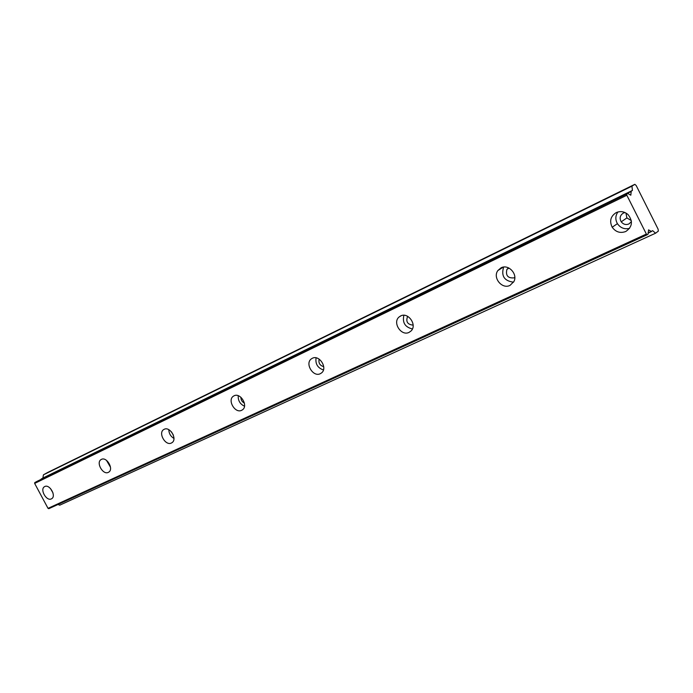 <?xml version="1.0" encoding="UTF-8"?>
<svg xmlns="http://www.w3.org/2000/svg" width="693" height="693" viewBox="0 0 693 693"><rect width="100%" height="100%" fill="white"/><g stroke="black" fill="none" stroke-linecap="round" stroke-linejoin="round"><path stroke-width="1.04" d="M631.453 221.613L628.897 223.978C625.874 225.112 623.319 224.393 621.231 221.821C619.291 218.165 620.01 215.237 623.397 213.054L625.008 212.56M631.314 220.582L626.879 217.931L625.952 213.037M514.804 277.391L514.015 277.867C507.865 278.352 505.492 275.537 506.904 269.404L508.549 267.862M413.141 325.13C407.484 324.575 405.639 321.639 407.623 316.32M323.718 366.649C319.871 365.549 318.347 363.045 319.144 359.121M244.386 403.083C242.039 401.871 240.887 399.939 240.93 397.297M173.337 435.057L171.448 431.843M647.193 234.771L48.831 508.679L48.025 508.35L34.65 483.419L34.806 482.536L627.728 193.434L626.723 194.075L626.853 195.253L646.378 234.069L647.193 234.771L648.154 234.052L648.553 229.859L651.238 231.401L647.99 232.891M44.75 486.547L44.491 486.694C39.588 489.301 46.492 501.533 51.36 498.882L51.706 498.691C56.531 496.015 49.558 483.835 44.75 486.547M50.407 488.435L52.963 492.836M616.224 212.604C610.602 216.173 609.26 221.05 612.196 227.235C615.739 232.077 620.261 233.498 625.753 231.514C632.414 226.897 633.177 221.249 628.023 214.561C624.393 211.495 620.46 210.837 616.224 212.604M617.922 211.971C615.341 215.688 615.167 219.577 617.411 223.657C620.469 227.98 624.523 229.548 629.582 228.369M501.056 267.819L497.895 270.521C492.385 277.685 502.079 289.596 510.022 285.386L513.885 281.566C518.052 274.107 508.385 263.782 501.056 267.819M503.646 267.065C500.987 275.97 504.296 281.003 513.565 282.172M400.641 315.947L399.099 316.978C392.177 322.531 401.273 336.521 409.104 332.363L411.096 330.933C417.411 325.043 408.16 311.789 400.641 315.947M403.88 315.289C402.226 322.652 405.076 327.2 412.43 328.941M312.318 358.29L311.391 358.853C304.625 363.401 313.132 377.512 320.339 373.683L321.543 372.912C327.988 368.122 319.326 354.409 312.318 358.29M316.077 357.848C315.211 363.903 317.663 367.94 323.44 369.958M234.026 395.816L233.411 396.179C227.087 400.043 235.109 413.799 241.64 410.308L242.463 409.823C248.57 405.786 240.428 392.264 234.026 395.816M238.236 395.712C237.968 400.615 240.055 404.114 244.499 406.211M164.154 429.313L163.704 429.565C157.891 432.908 165.488 446.179 171.405 443.009L171.994 442.671C177.668 439.197 169.967 426.074 164.154 429.313M168.789 429.669C168.953 433.506 170.669 436.434 173.952 438.444M101.403 459.39L101.074 459.58C95.729 462.517 102.962 475.268 108.325 472.366L108.766 472.124C114.007 469.083 106.696 456.427 101.403 459.39M106.488 460.36L110.482 467.203M651.472 231.549L648.033 233.125L652.659 230.665L655.578 233.212L658.35 231.107L658.099 229.149L636.191 185.533L634.849 184.321L47.592 472.513L43.442 474.818L42.879 478.031L41.043 479.4M41.034 479.261L631.193 191.537L630.821 195.209L627.737 193.434L36.227 481.748M655.578 233.212L59.719 505.188L58.004 504.478M634.849 184.321L631.938 186.166L632.432 190.419L631.219 191.19L41.164 478.993M646.378 234.069L48.025 508.35M34.65 483.419L626.853 195.253M631.938 186.166L43.442 474.818M34.806 482.536L626.723 194.075M632.432 190.419L42.879 478.031M626.879 217.931L621.231 221.821M508.991 268.078L506.904 269.404M617.411 223.657L612.196 227.235M503.291 267.117L497.895 270.521M401.126 315.739L399.099 316.978M312.404 358.246L311.391 358.853M233.991 395.833L233.411 396.179"/></g></svg>
